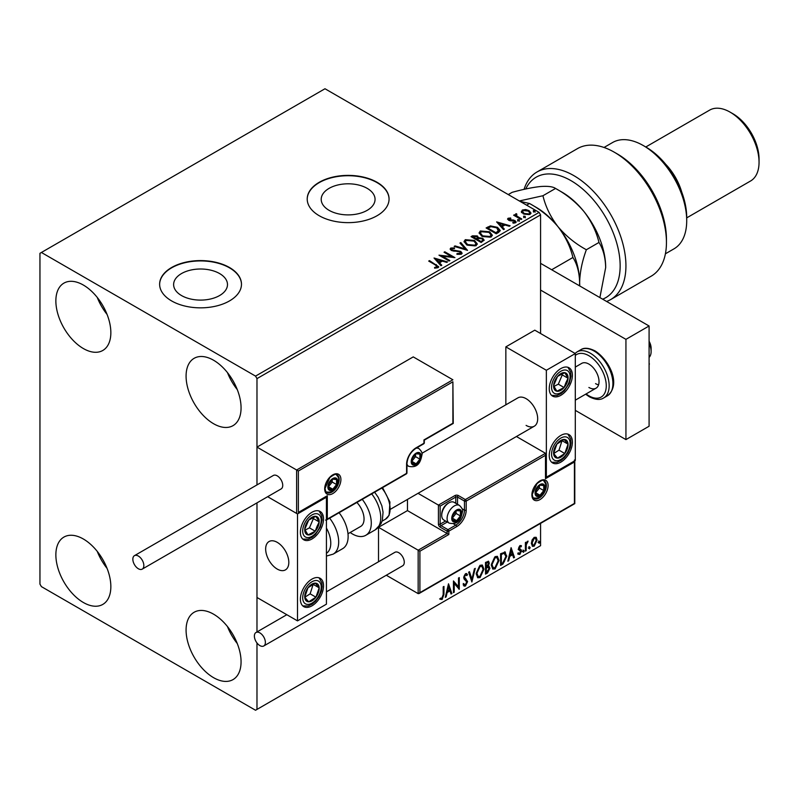<?xml version="1.0" encoding="UTF-8"?>
<svg xmlns="http://www.w3.org/2000/svg" width="799" height="799" viewBox="0 0 799 799"><rect width="100%" height="100%" fill="white"/><g stroke="black" fill="none" stroke-linecap="round" stroke-linejoin="round"><path stroke-width="1.2" d="M367.18 188.354A26.926 15.551 0 0 0 337.827 184.988A26.926 15.551 0 0 0 321.208 199.351A26.926 15.551 0 0 0 329.098 210.337A26.926 15.551 0 0 0 358.441 213.713A26.926 15.551 0 0 0 375.061 199.351A26.926 15.551 0 0 0 367.18 188.354M219.595 273.558A26.926 15.551 0 0 0 190.252 270.192A26.926 15.551 0 0 0 173.623 284.554A26.926 15.551 0 0 0 181.513 295.55A26.926 15.551 0 0 0 210.856 298.916A26.926 15.551 0 0 0 227.485 284.554A26.926 15.551 0 0 0 219.595 273.558M229.493 267.515A40.929 23.63 0 0 0 184.889 262.392A40.929 23.63 0 0 0 159.63 284.224A40.929 23.63 0 0 0 171.615 300.923A40.929 23.63 0 0 0 216.219 306.047A40.929 23.63 0 0 0 241.478 284.224A40.929 23.63 0 0 0 229.493 267.515M241.478 284.384A40.929 23.63 0 0 0 229.493 267.845A40.929 23.63 0 0 0 185.028 262.691A40.929 23.63 0 0 0 159.63 284.384M377.078 182.302A40.929 23.63 0 0 0 332.474 177.188A40.929 23.63 0 0 0 307.216 199.011A40.929 23.63 0 0 0 319.201 215.72A40.929 23.63 0 0 0 363.795 220.844A40.929 23.63 0 0 0 389.063 199.011A40.929 23.63 0 0 0 377.078 182.302M389.063 199.181A40.929 23.63 0 0 0 377.078 182.641A40.929 23.63 0 0 0 332.604 177.488A40.929 23.63 0 0 0 307.216 199.181M213.573 677.672A38.881 22.442 60 0 1 188.174 643.415A38.881 22.442 60 0 1 194.137 612.264A38.881 22.442 60 0 1 213.573 614.181A38.881 22.442 60 0 1 238.971 648.448A38.881 22.442 60 0 1 233.018 679.599A38.881 22.442 60 0 1 213.573 677.672M237.293 643.575A38.881 22.442 60 0 1 227.475 626.576M83.356 348.544A38.881 22.442 60 0 1 57.957 314.287A38.881 22.442 60 0 1 63.92 283.126A38.881 22.442 60 0 1 83.356 285.053A38.881 22.442 60 0 1 108.754 319.31A38.881 22.442 60 0 1 102.791 350.471A38.881 22.442 60 0 1 83.356 348.544M107.076 314.436A38.881 22.442 60 0 1 97.258 297.438M213.573 423.72A38.881 22.442 60 0 1 188.174 389.463A38.881 22.442 60 0 1 194.137 358.312A38.881 22.442 60 0 1 213.573 360.239A38.881 22.442 60 0 1 238.971 394.496A38.881 22.442 60 0 1 233.018 425.647A38.881 22.442 60 0 1 213.573 423.72M237.293 389.622A38.881 22.442 60 0 1 227.475 372.624M83.356 602.496A38.881 22.442 60 0 1 57.957 568.229A38.881 22.442 60 0 1 63.92 537.078A38.881 22.442 60 0 1 83.356 539.005A38.881 22.442 60 0 1 108.754 573.263A38.881 22.442 60 0 1 102.791 604.414A38.881 22.442 60 0 1 83.356 602.496M107.076 568.389A38.881 22.442 60 0 1 97.258 551.39M540.573 333.503L540.573 214.881L256.978 378.616L255.54 376.109L539.125 212.384L324.983 88.749L39.95 253.313L39.95 584.119L41.398 586.616L255.54 710.251L256.978 709.412L256.978 642.975M532.104 539.954L534.211 537.327L536.309 537.517L537.068 540.124L534.211 546.166L532.514 546.336L531.355 543.42L532.104 539.954M535.899 537.178L537.068 540.124M525.382 551.12L525.382 542.571L526.161 542.121L526.161 543.38L528.109 541.143L526.281 544.788L526.161 550.671L525.382 551.12M519.979 545.537L521.487 545.887L521.028 546.886L520.029 546.556L519.46 548.813L521.228 549.872L521.487 551.05L519.839 554.466L518.241 554.236L518.681 553.188L519.75 553.467L520.708 551.54L518.751 549.812L518.501 548.633L519.979 545.537M521.058 545.547L521.487 545.887L520.908 545.557L520.489 546.466M521.028 546.886L519.45 546.226L518.701 547.814L519.28 548.144M518.701 547.814L521.228 549.872L521.487 551.05M518.681 553.188L519.75 553.467M520.519 550.831L518.751 549.812M504.519 551.889L506.806 556.134L502.931 564.074L500.574 565.432L500.574 553.737L505.397 552.099M487.76 565.872L489.927 568.269L487.54 572.963L485.512 574.131L485.512 562.436L488.579 561.278L489.278 563.165L488.329 566.201L489.188 566.351M471.879 582.002L468.633 572.184L469.482 571.694L471.949 579.145L474.406 568.848L475.255 568.359L471.879 582.002M454.222 592.199L453.442 592.648L453.442 580.953L458.506 586.756L458.506 578.027L459.285 577.577L459.285 589.272L454.222 583.5L454.222 592.199L453.442 591.979M443.185 594.656L443.185 586.875L443.964 586.426L443.964 594.326L442.107 599.49L440.199 599.25L440.599 598.121L442.107 598.301L443.185 594.656M256.978 709.412L540.573 545.687L540.573 523.385M256.978 631.939L256.978 502.871L256.978 597.482L297.498 620.873L326.431 604.164L326.431 497.238L325.922 496.938M298.367 471.001L298.367 512.439L327.3 495.73L327.3 519.12L406.591 473.348L406.591 464.319A13.503 7.8 -60 0 1 416.139 447.78L423.949 443.275L423.949 439.929L452.893 423.22L452.893 381.792L298.367 471.001L256.978 447.11L256.978 484.913L256.978 378.616M448.509 583.799L451.884 593.547L451.036 594.037L449.997 590.89L447.15 592.538L446.112 596.883L445.263 597.372L448.509 583.799M465.457 586.017L464.139 586.106L463.18 584.768L463.81 583.809L465.398 584.848L466.816 582.052L464.099 579.015L463.7 577.457L465.507 573.692L466.656 573.612L467.465 574.541L466.856 575.61L465.497 574.89L464.479 576.968L467.595 581.612L465.457 586.017L463.869 585.897M464.319 584.638L465.398 584.848M466.276 575.27L464.918 574.561L466.207 574.841L464.918 574.561L463.899 576.628L464.479 576.968M476.164 573.732L480.009 565.312L482.356 565.103L483.954 569.178L480.069 577.577L477.772 577.757L476.164 573.732M491.225 565.043L495.07 556.623L497.427 556.414L499.015 560.489L495.14 568.878L492.833 569.068L491.225 565.043M511.1 547.675L514.476 557.412L513.627 557.902L512.578 554.756L509.742 556.404L508.693 560.748L507.844 561.238L511.1 547.675M522.916 551.719L523.565 550.371L524.214 550.97L523.565 552.319L522.336 551.38M523.565 550.371L524.214 550.97L523.635 550.631L522.985 551.979M528.888 548.274L529.537 546.916L530.186 547.525L529.537 548.873L528.309 547.934M529.537 546.916L530.186 547.525L529.607 547.185L528.958 548.533M538.626 542.651L539.275 541.293L539.924 541.902L539.275 543.25L538.047 542.311M539.275 541.293L539.924 541.902L539.345 541.562L538.696 542.911M521.457 211.955L522.336 210.037L525.652 209.528L529.048 210.606L530.985 213.073L529.997 214.452L523.335 213.902L521.367 211.435M516.424 214.502L516.913 216.06L521.817 219.026L521.038 219.475L513.637 215.211L514.416 214.761L515.505 215.39L515.645 213.902L516.484 213.703L516.903 214.372L516.254 215.311M514.216 215.54L515.505 216.05L515.645 213.902L515.645 214.571L516.484 213.703M507.655 219.345L508.104 218.247L510.661 217.987L510.841 218.616L509.063 218.746L509.313 219.755L513.737 220.055L516.204 221.932L515.625 222.751L513.028 223.101L512.788 222.442L514.636 222.282L514.396 221.043L509.952 220.744L508.563 220.224L508.104 218.247L507.575 219.006M509.063 218.746L509.313 220.424L510.171 220.704L510.171 220.035M513.807 223.161L514.636 222.951L514.396 221.043M498.586 232.439L496.239 233.797L486.112 227.955L490.416 225.887L497.537 227.345L500.244 230.492L498.586 232.439M481.178 242.497L471.05 236.644L472.479 235.825L477.323 235.925L478.531 237.712L482.716 238.282L484.134 240.08L481.178 242.497M478.561 237.453L478.531 238.382L482.716 238.951L482.716 238.282M467.545 250.367L454.162 246.392L455.011 245.902L465.158 248.918L459.944 243.056L460.793 242.566L467.545 250.367M449.877 260.564L449.098 261.013L438.971 255.161L451.595 256.599L444.034 252.244L444.813 251.795L454.941 257.638L442.346 256.209L449.877 260.564M434.566 268.124L436.983 267.775L436.983 267.106L435.455 264.978L428.713 261.083L429.492 260.634L438.721 266.776L438.032 267.705L434.946 268.134L434.566 267.455L437.213 266.916M255.54 376.109L41.398 252.474M434.037 258.017L447.54 261.912L446.691 262.402L442.406 261.123L439.56 262.771L441.767 265.248L440.918 265.737L434.037 258.017M456.998 254.292L460.284 254.322L459.984 251.845L451.335 250.457L450.147 248.988L450.786 248.05L454.451 247.91L454.471 248.619L451.815 248.649L452.074 249.977L460.773 251.405L462.112 253.173L461.373 254.222L456.888 254.262L457.008 253.603L460.723 253.223M451.815 248.649L451.545 249.528M466.806 244.993L464.029 241.558L465.288 239.67L474.546 240.469L477.283 243.915L475.994 245.782L466.806 244.993M481.867 236.294L479.09 232.859L480.349 230.981L489.607 231.77L492.344 235.226L491.055 237.093L481.867 236.294M496.628 221.882L510.132 225.777L509.283 226.267L504.998 224.998L502.152 226.636L504.359 229.113L503.51 229.603L496.628 221.882M517.852 220.494L517.662 219.625L519.15 219.745L519.35 220.604L517.852 220.494L517.662 219.625L517.662 220.294L519.15 220.414L519.15 219.745L519.35 220.604M523.834 217.048L523.635 216.179L525.133 216.289L525.323 217.158L523.834 217.048L523.635 216.179L523.635 216.849L525.133 216.958L525.133 216.289L525.323 217.158M533.572 211.425L533.372 210.556L534.871 210.666L535.06 211.535L533.572 211.425L533.372 210.556L533.372 211.226L534.871 211.335L534.871 210.666L535.06 211.535M539.125 212.384L540.573 214.881M429.293 261.423L429.492 260.634M429.492 261.303L438.651 267.096M436.324 267.985L436.324 267.315M436.983 267.775L437.323 267.256M434.716 258.766L446.781 262.352M441.378 265.468L439.56 262.771M436.544 259.385L438.861 262.651L441.038 261.393L441.038 260.724L436.544 259.385L438.861 261.982L441.038 260.724M438.861 262.651L438.861 261.982M440.189 255.87L451.595 257.268L451.595 256.599M444.614 252.574L444.813 251.795M444.813 252.454L453.742 257.618M449.298 260.893L442.346 256.878L442.346 256.209M457.008 254.272L457.008 253.603M460.284 254.322L460.803 253.573M450.207 249.328L450.786 248.05M450.786 248.719L454.451 248.579L454.451 247.91M451.815 249.318L452.074 249.977M452.074 250.646L453.852 251.136L453.852 250.467M453.852 251.136L455.82 251.166L455.82 250.496M455.82 251.166L460.773 252.075L460.773 251.405M460.773 252.075L462.062 253.483M454.931 246.621L455.011 245.902M455.011 246.571L465.158 249.588L465.158 248.918M460.334 243.505L460.793 242.566M460.793 243.236L466.996 250.207M464.059 241.897L465.288 239.67M465.288 240.339L474.546 241.138L474.546 240.469M474.546 241.138L477.253 244.244M465.388 242.137L467.585 245.213L474.926 245.872L475.944 243.955M473.767 240.918L466.356 240.249L465.358 241.777L467.585 244.544L474.926 245.203L475.984 243.615L473.767 240.918M474.926 245.872L474.926 245.203M467.585 245.213L467.585 244.544M471.63 236.983L477.323 236.594L477.323 235.925M477.323 236.594L478.531 238.382M482.716 238.951L484.084 240.409M481.807 241.598L482.816 239.86L481.937 238.731L478.901 238.402L477.153 239.271L477.153 239.94L480.918 242.117L482.726 240.179M476.504 239.111L477.432 237.463L476.564 236.384L472.868 236.794L472.868 237.463L476.114 239.34L477.343 237.782M476.114 239.34L476.504 238.442M472.868 236.794L476.114 238.671M480.918 242.117L481.807 240.928M477.153 239.271L480.918 241.448M479.12 233.208L480.349 230.981M480.349 231.65L489.607 232.439L489.607 231.77M489.607 232.439L492.314 235.545M480.449 233.448L482.646 236.514L489.987 237.173L491.015 235.266M488.828 232.219L481.417 231.56L480.419 233.088L482.646 235.845L489.987 236.504L491.045 234.916L488.828 232.219M489.987 237.173L489.987 236.504M482.646 236.514L482.646 235.845M486.691 228.284L490.416 226.556L490.416 225.887M490.416 226.556L497.537 228.015L497.537 227.345M497.537 228.015L500.204 230.831M498.646 231.58L496.748 227.795L490.966 226.676L487.929 228.105L487.929 228.774L495.979 233.418L498.646 231.58L498.816 230.551M487.929 228.105L495.979 232.749L498.856 230.212L498.856 230.881M495.979 233.418L495.979 232.749M497.298 222.631L509.363 226.217M503.959 229.333L502.152 226.636M499.135 223.251L501.442 226.517L503.62 225.258L503.62 224.589L499.135 223.251L501.442 225.847L503.62 224.589M501.442 226.517L501.442 225.847M508.104 218.916L509.432 218.616M510.661 218.596L510.661 217.987M509.063 219.415L509.313 220.424L509.063 219.415M510.171 220.704L513.737 220.724L513.737 220.055M513.737 220.724L515.135 221.233L515.135 220.574M515.135 221.233L516.134 222.252M514.636 222.951L514.396 221.713L514.636 222.951M517.852 221.163L517.662 220.294M519.15 220.414L519.35 221.273M514.416 215.42L514.416 214.761M516.424 215.171L516.913 216.06M516.913 216.729L521.238 219.365M523.834 217.708L523.635 216.849M525.133 216.958L525.323 217.827M521.457 212.624L522.336 210.037M522.336 210.696L525.652 210.197L525.652 209.528M525.652 210.197L529.048 211.276L529.048 210.606M529.048 211.276L530.945 213.393M522.636 211.885L524.114 214.132L529.088 214.601L529.727 213.233M528.269 211.066L523.245 210.556L522.586 211.545L524.114 213.463L529.088 213.932L529.777 212.904L528.269 211.066M529.088 214.601L529.088 213.932M524.114 214.132L524.114 213.463M533.572 212.085L533.372 211.226M534.871 211.335L535.06 212.204M443.385 586.766L443.385 593.987L441.537 599.16L442.107 599.49M441.537 599.16L439.62 598.91M448.379 584.359L451.884 593.547M447.15 592.538L446.571 592.199L449.418 590.561L449.997 590.89M446.571 592.199L445.532 596.553L446.112 596.883M448.569 586.586L447.989 586.256L446.901 590.811L449.667 589.882L448.569 586.586L447.48 591.14M453.442 581.023L458.506 586.756M458.706 577.917L458.706 588.893M458.786 588.983L459.285 589.272M453.642 591.869L453.642 583.16L454.222 583.5M463.24 583.48L464.818 584.508M466.356 573.502L467.465 574.541M466.886 574.201L466.426 575.02M463.899 576.628L464.948 578.206M464.369 577.867L465.917 578.816M465.338 578.476L467.595 581.612M467.016 581.282L464.878 585.677M469.093 571.924L471.949 579.145M474.496 568.798L471.56 581.043M482.067 564.973L483.954 569.178M483.375 568.848L479.5 577.238L480.069 577.577M479.5 577.238L477.492 577.567M481.627 566.261L479.47 566.161L476.364 572.943L477.952 576.329M483.175 569.627L481.917 566.381L480.049 566.491L476.943 573.283L478.231 576.528L480.049 576.389L483.175 569.627M479.47 566.161L480.049 566.491M476.364 572.943L476.943 573.283M488.259 561.178L489.278 563.165M488.698 562.826L488.269 564.933M488.868 566.231L489.927 568.269M489.348 567.929L486.961 572.633L487.54 572.963M486.961 572.633L485.512 573.462M488.289 567.31L485.712 567.799L485.712 572.154L486.291 572.484L489.148 568.718L487.929 567.33L486.291 568.139L486.291 572.484M487.77 562.466L485.712 562.856L485.712 566.601L486.291 566.94L488.499 563.635L488.109 562.526L486.291 563.185L486.291 566.94M486.521 562.386L487.1 562.726M485.712 562.856L486.291 563.185M485.712 567.799L486.291 568.139M487.35 567L488.039 567.08M497.128 556.274L499.015 560.489M498.436 560.149L494.561 568.548L495.14 568.878M494.561 568.548L492.554 568.868M496.688 557.562L494.531 557.462L491.425 564.254L493.013 567.63M498.236 560.928L496.978 557.682L495.11 557.802L492.004 564.583L493.293 567.829L495.11 567.689L498.236 560.928M494.531 557.462L495.11 557.802M491.425 564.254L492.004 564.583M505.098 551.959L506.236 555.804L502.351 563.744L502.931 564.074M502.351 563.744L500.574 564.773M506.236 555.804L506.806 556.134M504.618 553.268L503.53 552.898L500.773 554.156L500.773 563.455L501.353 563.784L504.279 561.807L506.027 556.583L504.109 553.228L501.353 554.496L501.353 563.784M500.773 554.156L501.353 554.496M503.53 552.898L504.339 553.058M510.961 548.224L514.476 557.412M509.742 556.404L509.163 556.064L511.999 554.426L512.578 554.756M509.163 556.064L508.114 560.419L508.693 560.748M511.16 550.451L510.581 550.121L509.492 554.676L512.249 553.747L511.16 550.451L510.072 555.005M520.449 546.546L519.45 546.226L520.449 546.546M519.66 548.913L520.648 549.542M520.908 550.711L519.26 554.136L519.839 554.466M519.26 554.136L517.662 553.897M518.102 552.848L519.17 553.128M518.171 549.472L519.69 550.431M522.985 550.032L523.635 550.631M525.582 542.461L526.161 543.38M527.37 541.293L527.73 542.261M525.972 543.27L525.702 544.459L526.281 544.788M525.702 544.459L525.582 550.331L526.161 550.671M528.958 546.586L529.607 547.185M536.489 539.784L533.632 545.837L534.211 546.166M533.632 545.837L532.234 546.126M535.08 538.176L533.632 538.037L531.555 542.641L532.703 544.988M536.289 540.573L535.38 538.296L534.211 538.376L532.134 542.98L532.973 545.208L534.211 545.118L536.289 540.573M533.632 538.037L534.211 538.376M531.555 542.641L532.134 542.98M538.696 540.963L539.345 541.562M526.102 425.398A16.37 9.448 -120 0 0 534.291 426.207A16.37 9.448 -120 0 0 536.798 413.093A16.37 9.448 -120 0 0 526.102 398.661A16.37 9.448 -120 0 0 517.922 397.852L421.922 453.283M560.828 462.152A16.37 9.448 -60 0 1 552.638 462.961A16.37 9.448 -60 0 1 550.131 449.847A16.37 9.448 -60 0 1 560.828 435.425A16.37 9.448 -60 0 1 569.008 434.606A16.37 9.448 -60 0 1 571.525 447.73A16.37 9.448 -60 0 1 560.828 462.152M560.828 368.589A16.37 9.448 120 0 0 550.131 383.021A16.37 9.448 120 0 0 552.638 396.134A16.37 9.448 120 0 0 560.828 395.325A16.37 9.448 120 0 0 571.525 380.893A16.37 9.448 120 0 0 569.008 367.78A16.37 9.448 120 0 0 560.828 368.589M546.356 370.267L575.3 353.558L575.3 460.484L546.356 477.193L546.356 370.267L505.847 346.876L505.847 404.823M575.3 353.558L534.781 330.167L505.847 346.876M546.356 477.193L545.847 476.893M277.243 569.078A16.37 9.448 60 0 1 266.546 554.656A16.37 9.448 60 0 1 269.053 541.532A16.37 9.448 60 0 1 277.243 542.341A16.37 9.448 60 0 1 287.93 556.773A16.37 9.448 60 0 1 285.423 569.887A16.37 9.448 60 0 1 277.243 569.078M311.96 512.269A16.37 9.448 -60 0 1 320.149 511.46A16.37 9.448 -60 0 1 322.656 524.573A16.37 9.448 -60 0 1 311.96 539.005A16.37 9.448 -60 0 1 303.78 539.814A16.37 9.448 -60 0 1 301.273 526.701A16.37 9.448 -60 0 1 311.96 512.269M311.96 605.832A16.37 9.448 120 0 0 322.656 591.41A16.37 9.448 120 0 0 320.149 578.286A16.37 9.448 120 0 0 311.96 579.105A16.37 9.448 120 0 0 301.273 593.527A16.37 9.448 120 0 0 303.78 606.641A16.37 9.448 120 0 0 311.96 605.832M297.498 620.873L297.498 513.947L326.431 497.238M297.498 513.947L267.655 496.708L296.629 513.437L296.629 470.002L452.893 379.785L413.243 356.893L256.978 447.11M649.088 341.243A10.227 5.903 60 0 1 651.005 346.726A10.227 5.903 60 0 1 651.115 348.214L651.115 351.55A14.322 8.27 -120 0 0 650.965 349.483A14.322 8.27 -120 0 0 649.088 343.36M288.649 560.029A16.37 9.448 -120 0 0 280.739 544.998A16.37 9.448 -120 0 0 269.053 541.532A16.37 9.448 -120 0 0 265.827 551.39A16.37 9.448 -120 0 0 273.737 566.431A16.37 9.448 -120 0 0 285.423 569.887A16.37 9.448 -120 0 0 288.649 560.029M649.088 357.403A14.322 8.27 -120 0 0 651.115 351.55M452.893 381.792L453.253 423.43L424.309 440.139L424.309 442.766A1.228 0.709 180 0 1 423.949 443.275A1.228 0.709 -120 0 1 423.7 443.835A1.228 1.228 0 0 0 424.309 442.766M298.367 512.439L326.431 496.648M327.3 495.73L325.563 496.738M327.3 519.12L325.563 520.119M407.46 499.435L407.46 510.601L447.1 533.492L418.167 550.201L419.904 551.2L419.904 592.638L418.167 593.637L418.167 550.201L378.516 527.31L378.516 561.767M407.46 510.601L378.516 527.31M574.791 460.773L574.791 503.63L419.036 593.547L418.167 593.637L386.297 575.24M419.904 592.638L574.431 503.42L574.431 461.982L545.487 478.691L545.487 453.293L516.424 436.514M545.487 455.3L466.197 501.083L466.197 510.102A13.503 7.8 -60 0 1 456.648 526.641L448.838 531.155L448.838 534.491L447.1 533.492L447.1 531.155L440.159 527.14A2.457 1.418 -120 0 1 438.421 524.134L438.421 505.088L418.037 493.323M574.431 461.982L574.431 459.984M545.487 478.691L545.487 476.683M462.102 508.743L464.469 510.102L464.469 501.083A1.228 0.709 0 0 0 466.197 501.083A1.228 0.709 -120 0 0 465.338 499.575L458.386 495.57A2.457 1.418 0 0 0 454.911 495.57L438.421 505.088L440.159 506.087L440.159 524.134L445.552 521.018M545.847 477.482L545.487 453.293L465.338 499.575A1.228 0.709 -60 0 0 464.469 501.083L457.517 497.068L457.517 504.299M452.314 518.122A6.142 3.546 120 0 0 452.893 520.289A6.142 3.546 120 0 0 456.648 520.628A6.142 3.546 120 0 0 460.414 515.954A6.142 3.546 120 0 0 460.414 510.941A6.142 3.546 120 0 0 456.648 510.601A6.142 3.546 120 0 0 452.893 515.275A6.142 3.546 120 0 0 452.314 518.122M452.703 517.672L452.893 520.289L456.648 520.628L460.414 515.954L460.414 510.941L456.648 510.601L452.893 515.275L452.703 517.672L456.069 513.447L456.069 511.17M441.717 515.345A10.227 5.903 120 0 0 443.835 520.029L449.218 523.135A10.227 5.903 -60 0 1 447.1 518.451A10.227 5.903 -60 0 1 451.565 508.154A10.227 5.903 -60 0 1 459.455 505.417L454.072 502.311A10.227 5.903 120 0 0 448.958 502.821A10.227 5.903 120 0 0 441.717 515.345L441.717 514.206A8.839 5.104 -60 0 1 447.969 503.38L448.958 502.821M452.713 518.351L456.648 520.628M456.069 513.447L460.414 515.954M457.797 509.432L460.414 510.941M411.795 461.313A6.142 3.546 120 0 0 412.384 463.49A6.142 3.546 120 0 0 416.139 463.82A6.142 3.546 120 0 0 419.894 459.145A6.142 3.546 120 0 0 419.894 454.132A6.142 3.546 120 0 0 416.139 453.802A6.142 3.546 120 0 0 412.384 458.476A6.142 3.546 120 0 0 411.795 461.313M412.184 460.863L412.384 463.49L416.139 463.82L419.894 459.145L419.894 454.132L416.139 453.802L412.384 458.476L412.184 460.863M412.184 460.833L415.56 456.638L415.56 454.361M412.204 461.552L416.139 463.82M415.56 456.638L419.894 459.145M417.288 452.624L419.894 454.132M328.459 486.711A6.142 3.546 120 0 0 329.038 488.878A6.142 3.546 120 0 0 332.803 489.218A6.142 3.546 120 0 0 336.559 484.544A6.142 3.546 120 0 0 336.559 479.53A6.142 3.546 120 0 0 332.803 479.19A6.142 3.546 120 0 0 329.038 483.864A6.142 3.546 120 0 0 328.459 486.711M328.848 486.261L329.038 488.878L332.803 489.218L336.559 484.544L336.559 479.53L332.803 479.19L329.038 483.864L328.848 486.261L332.214 482.037L332.214 479.76M328.858 486.941L332.803 489.218M332.214 482.037L336.559 484.544M333.942 478.022L336.559 479.53M535.65 492.723A6.142 3.546 120 0 0 536.229 494.901A6.142 3.546 120 0 0 539.994 495.23A6.142 3.546 120 0 0 543.749 490.556A6.142 3.546 120 0 0 543.749 485.542A6.142 3.546 120 0 0 539.994 485.203A6.142 3.546 120 0 0 536.229 489.887A6.142 3.546 120 0 0 535.65 492.723M536.039 492.274L536.229 494.901L539.994 495.23L543.749 490.556L543.749 485.542L539.994 485.203L536.229 489.887L536.039 492.274M536.039 492.244L539.415 488.049L539.415 485.772M536.059 492.963L539.994 495.23M539.415 488.049L543.749 490.556M541.133 484.034L543.749 485.542M566.881 383.031A10.227 5.903 120 0 0 568.049 378.247A10.227 5.903 120 0 0 564.783 372.684A10.227 5.903 120 0 0 557.562 376.389A10.227 5.903 120 0 0 553.607 385.667A10.227 5.903 120 0 0 556.873 391.23A10.227 5.903 120 0 0 564.094 387.525A10.227 5.903 120 0 0 566.881 383.031M565.882 382.771L568.049 378.247L564.783 372.684L557.562 376.389L553.607 385.667L556.873 391.23L564.094 387.525L565.882 382.771M553.977 386.406L558.311 384.179L562.266 374.901L561.757 374.032M558.311 384.179L564.094 387.525M562.266 374.901L568.049 378.247M318.022 526.711A10.227 5.903 120 0 0 319.191 521.927A10.227 5.903 120 0 0 315.925 516.364A10.227 5.903 120 0 0 308.694 520.069A10.227 5.903 120 0 0 304.739 529.347A10.227 5.903 120 0 0 308.005 534.911A10.227 5.903 120 0 0 315.225 531.205A10.227 5.903 120 0 0 318.022 526.711M317.013 526.451L319.191 521.927L315.925 516.364L308.694 520.069L304.739 529.347L308.005 534.911L315.225 531.205L317.013 526.451M305.118 530.087L309.443 527.859L313.398 518.581L312.888 517.712M309.443 527.859L315.225 531.205M313.398 518.581L319.191 521.927M305.907 600.528A10.227 5.903 120 0 0 308.694 601.807A10.227 5.903 120 0 0 315.925 597.173A10.227 5.903 120 0 0 319.191 587.834A10.227 5.903 120 0 0 315.225 583.13A10.227 5.903 120 0 0 308.005 587.754A10.227 5.903 120 0 0 304.739 597.093A10.227 5.903 120 0 0 305.907 600.528M306.526 599.34L308.694 601.807L315.925 597.173L319.191 587.834L315.225 583.13L308.005 587.754L304.739 597.093L306.526 599.34M304.838 597.223L310.132 593.837L313.198 584.249M310.132 593.837L315.925 597.173M313.398 584.498L319.191 587.834M554.776 456.848A10.227 5.903 120 0 0 557.562 458.127A10.227 5.903 120 0 0 564.783 453.492A10.227 5.903 120 0 0 568.049 444.154A10.227 5.903 120 0 0 564.094 439.45A10.227 5.903 120 0 0 556.873 444.074A10.227 5.903 120 0 0 553.607 453.413A10.227 5.903 120 0 0 554.776 456.848M555.385 455.66L557.562 458.127L564.783 453.492L568.049 444.154L564.094 439.45L556.873 444.074L553.607 453.413L555.385 455.66M553.707 453.542L559 450.157L562.057 440.569M559 450.157L564.783 453.492M562.266 440.818L568.049 444.154M326.431 553.288A22.512 12.994 -120 0 0 326.431 528.059M329.647 518.181A26.597 15.361 60 0 1 333.173 554.136L342.631 548.673A26.597 15.361 -120 0 0 339.096 512.728M356.883 502.461A16.37 9.448 60 0 1 362.966 523.974A16.37 9.448 60 0 1 360.659 526.451L347.994 533.762M362.247 499.355A26.597 15.361 60 0 1 369.528 531.295A26.597 15.361 60 0 1 365.772 535.31A26.597 15.361 60 0 1 350.182 532.504M138.337 568.738A7.78 4.484 -120 0 0 142.222 569.128A7.78 4.484 -120 0 0 143.421 562.896A7.78 4.484 -120 0 0 138.337 556.044A7.78 4.484 -120 0 0 134.452 555.655A7.78 4.484 -120 0 0 133.263 561.887A7.78 4.484 -120 0 0 138.337 568.738M142.222 569.128L281.128 488.928A7.78 4.484 -120 0 0 282.317 482.706A7.78 4.484 -120 0 0 277.243 475.854A7.78 4.484 -120 0 0 273.348 475.465L134.452 555.655M265.378 642.416A7.78 4.484 -120 0 0 261.982 634.596A7.78 4.484 -120 0 0 255.99 632.508A7.78 4.484 -120 0 0 254.382 636.074A7.78 4.484 -120 0 0 257.767 643.894A7.78 4.484 -120 0 0 263.76 645.982A7.78 4.484 -120 0 0 265.378 642.416M263.76 645.982L402.666 565.782A7.78 4.484 -120 0 0 404.274 562.226A7.78 4.484 -120 0 0 400.878 554.406A7.78 4.484 -120 0 0 394.886 552.319L326.431 591.839M649.088 363.006L649.088 364.174M649.457 363.964L649.088 364.494M540.573 263.34L649.088 325.992L649.088 426.237L625.937 439.6L575.3 410.356M540.573 290.067L625.937 339.355L625.937 439.6M649.088 325.992L625.937 339.355M575.3 367.091L581.732 363.375A14.322 8.27 60 0 1 588.893 364.084A14.322 8.27 60 0 1 598.251 376.699A14.322 8.27 60 0 1 596.054 388.184A14.322 8.27 60 0 1 588.893 387.475M598.571 384.838A14.322 8.27 60 0 1 595.555 383.63M602.656 299.186A69.573 40.17 -120 0 0 617.168 244.634A69.573 40.17 -120 0 0 570.955 180.634A69.573 40.17 -120 0 0 525.732 188.983M524.064 189.353A73.668 42.527 60 0 1 537.018 171.975A73.668 42.527 60 0 1 573.852 175.63A73.668 42.527 60 0 1 621.972 240.539A73.668 42.527 60 0 1 610.676 299.565A73.668 42.527 60 0 1 606.591 301.453M646.191 147.226L643.305 145.558L646.191 147.226A57.298 33.079 60 0 1 686.711 217.398L686.711 220.734A61.383 35.446 -120 0 0 643.305 145.558A61.383 35.446 -120 0 0 643.295 145.558A61.383 35.446 -120 0 0 612.603 142.512L604.024 147.465M665.417 253.792L673.996 248.839A61.383 35.446 -120 0 0 686.711 220.734M665.627 164.185A40.929 23.63 60 0 1 681.737 192.09M733.003 113.808L730.116 112.14L733.003 113.808A36.834 21.263 60 0 1 759.05 158.921L759.05 162.257A40.929 23.63 -120 0 0 730.116 112.14L730.116 112.14A40.929 23.63 -120 0 0 709.652 110.112L645.712 147.026M686.711 217.867L750.571 180.993A40.929 23.63 -120 0 0 759.05 162.257M610.676 299.565L651.195 276.174A73.668 42.527 -120 0 0 666.446 242.457A73.668 42.527 -120 0 0 614.361 152.239A73.668 42.527 -120 0 0 577.527 148.584L537.018 171.975M614.361 152.239L617.257 153.907A69.573 40.17 60 0 1 666.446 239.111L666.446 242.457M519.999 201.338L529.517 203.495C540.474 209.478 549.942 217.178 557.932 226.616C565.302 236.244 570.296 246.541 572.923 257.488L551.68 269.752M572.923 257.488C577.118 264.079 579.355 272.429 579.635 282.546C579.894 272.239 582.131 261.303 586.356 249.737C575.4 243.755 565.922 236.045 557.932 226.616A61.383 35.446 60 0 0 536.229 207.37L529.517 203.495L526.621 205.163M508.274 194.566L512.149 192.329C523.175 189.293 532.653 187.356 540.573 186.517C547.974 185.987 552.968 186.636 555.555 188.454L542.94 195.735C545.567 206.691 550.571 216.978 557.932 226.616A61.383 35.446 60 0 1 579.635 282.546L579.545 285.842M579.744 285.952L579.635 282.546A61.383 35.446 60 0 1 579.635 283.226M542.94 195.735L519.36 200.968M605.682 267.515C605.402 257.398 603.165 249.038 598.97 242.457C596.344 231.5 591.34 221.213 583.979 211.575C575.989 202.147 566.511 194.437 555.555 188.454L562.276 192.329A61.383 35.446 60 0 1 583.979 211.575A61.383 35.446 60 0 1 605.682 267.515L599.889 297.588M598.97 242.457L586.356 249.737M436.334 265.258L436.334 264.589M472.479 236.484L472.479 235.825M487.64 227.735L487.64 227.066M496.818 232.938L496.818 232.269M511.71 220.694L511.71 220.025M519.33 218.267L519.33 217.598M443.385 593.987L443.964 594.326M486.112 567.57L486.691 567.909M501.293 553.867L501.872 554.196M525.582 547.465L526.161 547.794M324.694 488.878A11.456 6.612 -60 0 1 332.803 474.846A11.456 6.612 -60 0 1 340.903 479.53A11.456 6.612 -60 0 1 332.803 493.562A11.456 6.612 -60 0 1 324.694 488.878M339.166 479.53A10.227 5.903 120 0 0 337.048 474.846C336.739 473.338 334.322 474.256 329.807 477.602L325.053 488.379C325.573 491.415 326.162 492.803 326.811 492.564A10.227 5.903 120 0 0 334.701 489.817A10.227 5.903 120 0 0 339.166 479.53M423.7 443.835L415.889 448.349A1.228 0.709 -120 0 0 416.139 447.78M415.889 448.349C410.486 452.104 407.51 457.268 406.951 463.82A1.228 0.709 180 0 1 406.591 464.319M406.331 473.907A1.228 1.228 0 0 0 406.951 472.848A1.228 0.709 180 0 1 406.591 473.348A1.228 0.709 60 0 1 406.331 473.907L326.431 520.039M548.094 485.542A11.456 6.612 -60 0 1 539.994 499.575A11.456 6.612 -60 0 1 531.894 494.901A11.456 6.612 -60 0 1 539.994 480.868A11.456 6.612 -60 0 1 548.094 485.542M534.012 498.576A10.227 5.903 120 0 0 541.892 495.839A10.227 5.903 120 0 0 546.356 485.542A10.227 5.903 120 0 0 544.239 480.858C543.929 479.35 541.522 480.279 536.998 483.625L532.254 494.401C532.763 497.417 533.352 498.816 534.012 498.576M448.838 534.491L419.904 551.2M453.423 523.774L455.78 525.133A12.275 7.091 120 0 0 464.469 510.102A1.228 0.709 0 0 0 466.197 510.102M447.29 522.027L441.028 525.642L447.969 529.647L455.78 525.133A1.228 0.709 60 0 1 456.648 526.641M455.78 503.3L455.78 497.068L440.159 506.087M447.1 531.155A1.228 0.709 0 0 0 448.838 531.155A1.228 0.709 60 0 0 447.969 529.647A1.228 0.709 120 0 0 447.1 531.155M440.159 527.14A1.228 0.709 -60 0 1 441.028 525.642A1.228 0.709 60 0 1 440.159 524.134A1.228 0.709 0 0 1 438.421 524.134M454.911 495.57A1.228 0.709 60 0 1 455.78 497.068A1.228 0.709 180 0 1 457.517 497.068A1.228 0.709 120 0 1 458.386 495.57M451.735 518.451A6.961 4.015 120 0 0 456.648 521.298A6.961 4.015 120 0 0 461.572 512.778A6.961 4.015 120 0 0 456.648 509.932A6.961 4.015 120 0 0 451.735 518.451M411.215 461.652A6.961 4.015 120 0 0 416.139 464.489A6.961 4.015 120 0 0 421.063 455.969A6.961 4.015 120 0 0 416.139 453.133A6.961 4.015 120 0 0 411.215 461.652M406.951 465.318L408.708 466.336A10.227 5.903 -60 0 1 406.951 464.039M416.079 448.229A10.227 5.903 -60 0 1 418.936 448.609L417.178 447.6M327.88 487.04A6.961 4.015 120 0 0 332.803 489.887A6.961 4.015 120 0 0 337.717 481.368A6.961 4.015 120 0 0 332.803 478.521A6.961 4.015 120 0 0 327.88 487.04M535.07 493.063A6.961 4.015 120 0 0 539.994 495.899A6.961 4.015 120 0 0 544.908 487.38A6.961 4.015 120 0 0 539.994 484.544A6.961 4.015 120 0 0 535.07 493.063M568.578 383.33A13.094 7.561 120 0 0 565.892 370.077A13.094 7.561 120 0 0 553.078 380.584A13.094 7.561 120 0 0 555.764 393.837A13.094 7.561 120 0 0 568.578 383.33M319.72 527.01A13.094 7.561 120 0 0 317.033 513.757A13.094 7.561 120 0 0 304.209 524.264A13.094 7.561 120 0 0 306.896 537.517A13.094 7.561 120 0 0 319.72 527.01M304.209 602.786A13.094 7.561 120 0 0 317.033 598.491A13.094 7.561 120 0 0 319.72 582.141A13.094 7.561 120 0 0 306.896 586.436A13.094 7.561 120 0 0 304.209 602.786M553.078 459.105A13.094 7.561 120 0 0 565.892 454.811A13.094 7.561 120 0 0 568.578 438.461A13.094 7.561 120 0 0 555.764 442.756A13.094 7.561 120 0 0 553.078 459.105M374.641 492.204L378.167 497.288L381.862 505.847L383.051 512.209L382.322 520.429L380.973 523.794L375.23 529.847A26.597 15.361 -120 0 0 378.986 525.832A26.597 15.361 -120 0 0 371.705 493.902M382.571 487.63L389.932 502.052L389.103 515.325L385.438 519.23A22.512 12.994 -120 0 0 388.604 515.834A22.512 12.994 -120 0 0 381.832 488.049M580.803 349.732C584.099 347.445 588.873 347.855 595.125 350.951C608.788 359.63 621.842 384.249 607.41 395.805A26.597 15.361 -120 0 0 611.485 374.491A26.597 15.361 -120 0 0 594.106 351.051A26.597 15.361 -120 0 0 580.803 349.732L577.048 351.9A26.597 15.361 60 0 1 590.341 353.218A26.597 15.361 60 0 1 607.719 376.659A26.597 15.361 60 0 1 603.644 397.982C600.239 400.259 595.465 399.85 589.322 396.763L585.627 394.207M586.086 393.937A24.559 14.172 -120 0 0 588.893 395.825A24.559 14.172 -120 0 0 606.261 385.797A24.559 14.172 -120 0 0 588.893 355.725A24.559 14.172 -120 0 0 575.3 355.465M475.984 243.615L475.984 244.284M465.358 241.777L465.358 242.447M477.432 237.463L477.432 238.132M482.816 239.86L482.816 240.529M491.045 234.916L491.045 235.585M480.419 233.088L480.419 233.757M508.813 219.106L508.813 219.775M514.965 221.802L514.965 222.472M529.777 212.904L529.777 213.573M522.586 211.545L522.586 212.204M481.917 566.381L481.338 566.052M478.231 576.528L477.652 576.189M488.109 562.526L487.53 562.186M496.978 557.682L496.399 557.352M493.293 567.829L492.713 567.5M520.668 546.566L520.089 546.236M519.71 549.033L519.13 548.703M519.02 553.487L518.451 553.158M520.309 550.661L519.73 550.321M535.38 538.296L534.801 537.957M532.973 545.208L532.394 544.878M390.671 509.123L534.291 426.207M596.054 388.184L575.3 400.169M406.951 472.848L406.951 463.82M449.218 523.135C459.725 525.392 461.373 516.843 462.531 511.44C463.03 509.932 462.002 507.934 459.455 505.417M408.708 466.336C419.215 468.584 420.863 460.034 422.022 454.631C422.511 453.133 421.492 451.125 418.936 448.609M325.373 491.725C335.87 493.982 337.518 485.432 338.676 480.029C339.176 478.521 338.147 476.524 335.6 474.007M532.563 497.747C543.06 499.994 544.718 491.445 545.867 486.042L545.557 483.695L543.61 480.599M551.65 395.405L557.013 395.485L561.048 393.587L564.264 390.881L569.278 383.28L571.015 376.319L570.626 371.885L567.879 367.29M302.791 539.085L308.154 539.165L312.189 537.268L315.395 534.561L320.409 526.96L322.147 519.999L321.767 515.565L319.021 510.97M302.791 605.912L308.164 605.992L312.139 604.124L315.525 601.257L319.001 596.593L321.378 591.09L322.157 586.736L321.847 582.721L319.021 577.797M551.65 462.231L557.023 462.311L561.008 460.444L564.394 457.577L567.869 452.913L570.246 447.41L571.015 443.055L570.716 439.041L567.879 434.117M333.173 554.136L326.431 556.074M375.23 529.847L365.772 535.31M385.438 519.23L382.092 521.168M255.99 632.508L286.821 614.711M607.41 395.805L603.644 397.982M575.04 353.408L577.048 351.9"/></g></svg>
